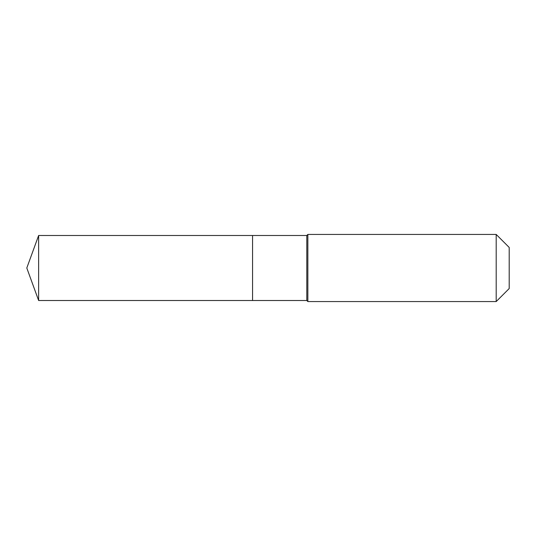 <?xml version="1.0" encoding="UTF-8"?>
<svg xmlns="http://www.w3.org/2000/svg" width="536" height="536" viewBox="0 0 536 536"><rect width="100%" height="100%" fill="white"/><g stroke="black" fill="none" stroke-linecap="round" stroke-linejoin="round"><path stroke-width="0.8" d="M26.8 268L38.632 235.492L306.8 235.492L307.852 234.44L496.195 234.44L509.2 247.444L509.2 288.556L496.195 301.56L307.852 301.56L306.8 300.508L38.632 300.508L26.8 268L38.632 300.508L38.632 235.492M509.2 288.556L496.195 301.56L307.852 301.56L306.8 300.508L252.563 300.508L252.563 235.492L252.563 300.508L38.632 300.508M306.8 300.508L306.8 235.492M307.852 301.56L307.852 234.44M496.195 301.56L496.195 234.44"/></g></svg>
